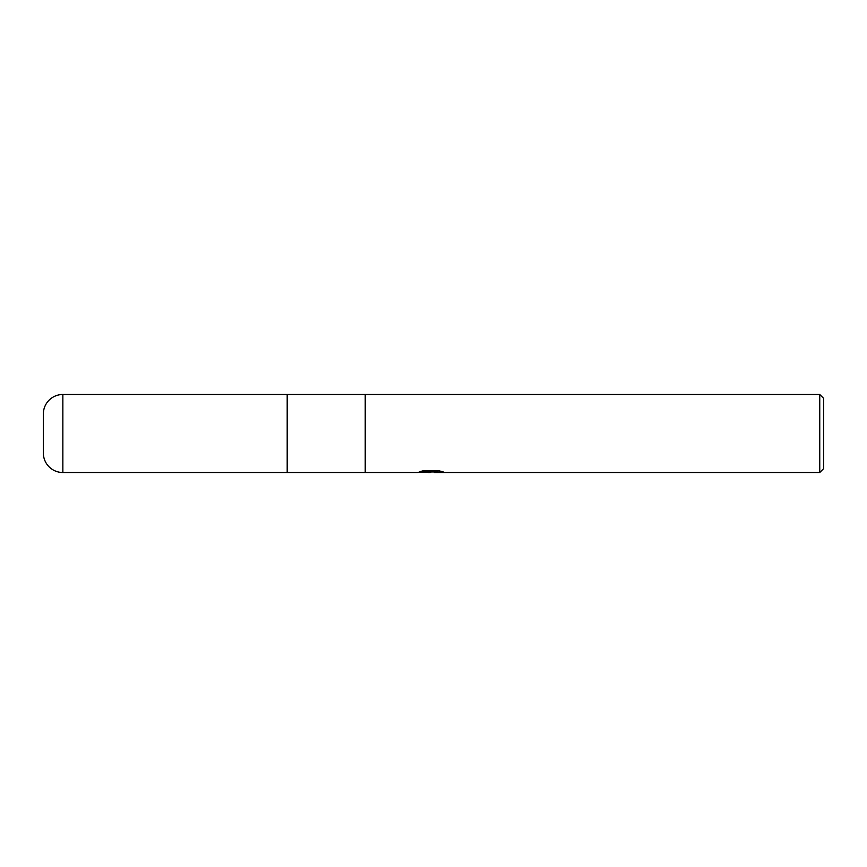 <?xml version="1.0" encoding="UTF-8"?>
<svg xmlns="http://www.w3.org/2000/svg" width="867" height="867" viewBox="0 0 867 867"><rect width="100%" height="100%" fill="white"/><g stroke="black" fill="none" stroke-linecap="round" stroke-linejoin="round"><path stroke-width="1.3" d="M423.28 470.781L431.809 470.781L431.809 471.778L416.973 472.515L287.194 472.515L287.194 394.485L819.748 394.485L823.65 398.387L823.65 468.613L819.748 472.515L434.378 472.515L434.237 471.518L439.049 470.803M365.224 472.515L365.224 394.485L365.224 472.515M434.237 471.897L425.708 472.136M430.249 472.515L428.406 472.515M819.748 472.515L819.748 394.485M431.809 471.778L419.335 471.778L423.399 470.748L438.789 470.748L443.254 471.897L434.237 472.493M62.858 394.485A19.508 19.508 0 0 0 43.35 413.993L43.35 453.007A19.508 19.508 0 0 0 62.858 472.515L62.858 394.485L287.194 394.485L287.194 472.515L62.858 472.515M431.809 471.54L434.237 471.54"/></g></svg>
